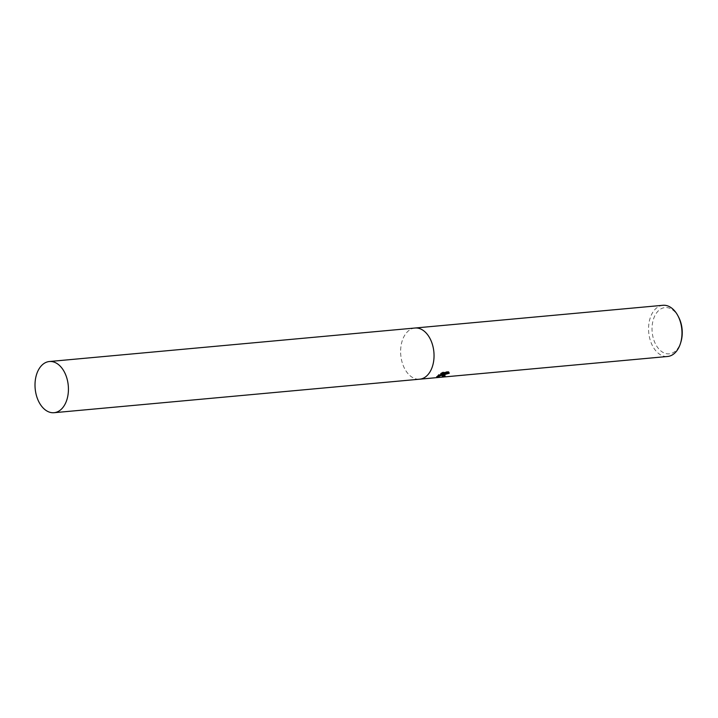 <?xml version="1.0" encoding="UTF-8"?>
<svg xmlns="http://www.w3.org/2000/svg" width="718" height="718" viewBox="0 0 718 718"><rect width="100%" height="100%" fill="white"/><g stroke="black" fill="none" stroke-linecap="round" stroke-linejoin="round"><path stroke-width="0.54" stroke-dasharray="3.59 2.69" d="M662.92 305.294A25.695 16.622 -95.2 0 0 656.988 307.654A25.695 16.622 -95.2 0 0 649.449 337.173A25.695 16.622 -95.2 0 0 667.605 356.478M414.887 328.027A25.695 16.622 -95.2 0 0 409.054 330.37A25.695 16.622 -95.2 0 0 401.497 359.826A25.695 16.622 -95.2 0 0 419.581 379.203M678.707 317.293A23.227 15.024 -95.2 0 0 659.663 309.709A23.227 15.024 -95.2 0 0 654.008 340.503A23.227 15.024 -95.2 0 0 674.615 351.721A23.227 15.024 -95.2 0 0 680.951 341.813M444.056 375.676A25.058 16.209 -95.2 0 0 444.927 375.227L443.814 375.038M444.927 375.227L445.133 375.81M449.055 372.418L448.562 371.538L443.015 372.041L443.23 372.642M448.562 371.538L448.768 372.13M443.329 374.006L444.164 373.782M444.083 373.575L442.27 375.801M445.079 372.884L438.554 374.59L436.876 376.618M443.015 372.041L440.583 373.297L442.126 373.163M440.583 373.297L440.798 373.89M438.554 374.59L438.761 375.173M414.986 328.018A25.695 16.622 -95.2 0 0 409.054 330.37A25.695 16.622 -95.2 0 0 401.515 359.889A25.695 16.622 -95.2 0 0 419.671 379.194M449.199 372.705L448.992 372.112M442.162 376.178L441.947 375.595M436.571 377.156L436.364 376.564"/><path stroke-width="1.08" d="M442.782 375.272L444.289 374.159L436.759 377.3L438.761 375.173L445.286 373.477L440.798 373.89L443.23 372.642L448.768 372.13L449.253 373.261L445.366 374.32L444.029 375.622L445.133 375.81A25.695 16.622 84.8 0 1 443.948 376.403L442.162 376.178L442.782 375.272M419.581 379.203A25.695 16.622 -95.2 0 0 419.671 379.194L667.605 356.478A25.695 16.622 -95.2 0 0 673.538 354.118A25.695 16.622 -95.2 0 0 680.547 343.159A25.695 16.622 -95.2 0 0 678.061 316.037A25.695 16.622 -95.2 0 0 662.92 305.294L414.986 328.018A25.695 16.622 -95.2 0 0 414.887 328.027M414.986 328.018A25.695 16.622 -95.2 0 1 433.151 347.324A25.695 16.622 -95.2 0 1 425.603 376.842A25.695 16.622 -95.2 0 1 419.671 379.194A25.695 16.622 -95.2 0 0 425.603 376.842A25.695 16.622 -95.2 0 0 433.151 347.324A25.695 16.622 -95.2 0 0 414.986 328.018L49.371 361.522A25.695 16.622 -95.2 0 0 43.448 363.882A25.695 16.622 -95.2 0 0 35.9 393.401A25.695 16.622 -95.2 0 0 54.065 412.706A25.695 16.622 -95.2 0 0 59.989 410.346A25.695 16.622 -95.2 0 0 67.537 380.827A25.695 16.622 -95.2 0 0 49.371 361.522M680.547 343.159L680.951 341.813A23.227 15.024 -95.2 0 0 678.707 317.293L678.061 316.037M444.029 375.622L443.904 374.742L446.165 373.207L448.203 372.597L449.253 373.261M442.27 375.801L443.742 375.81A25.058 16.209 -95.2 0 0 444.056 375.676M443.742 375.81L443.948 376.403M436.876 376.618L443.329 374.006M442.126 373.163L445.079 372.884L445.286 373.477M419.671 379.194L54.065 412.706"/></g></svg>
